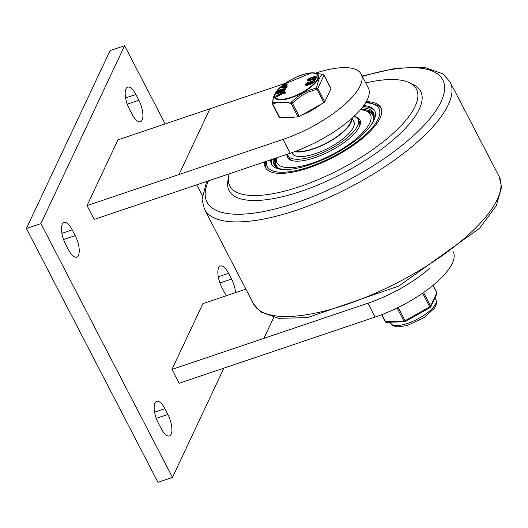 <?xml version="1.0" encoding="UTF-8"?>
<svg xmlns="http://www.w3.org/2000/svg" width="528" height="528" viewBox="0 0 528 528"><rect width="100%" height="100%" fill="white"/><g stroke="black" fill="none" stroke-linecap="round" stroke-linejoin="round"><path stroke-width="0.79" d="M453.268 251.797A70.547 24.189 152.6 0 1 375.131 317.057L179.124 383.255L171.95 369.409L263.901 338.356L273.748 317.42M375.131 317.057L367.95 303.211A70.547 24.189 -27.4 0 0 429.304 268.567M367.95 303.211L263.901 338.356M245.89 289.133L202.877 303.659L171.95 369.409M172.478 477.404L40.92 223.608L124.615 45.692L110.095 50.596L26.4 228.512L157.958 482.308L172.478 477.404L223.879 368.141M158.215 422.849A15.213 5.848 -108.7 0 1 156.684 401.339A15.213 5.848 -108.7 0 1 164.888 408.665L167.878 414.434A15.213 5.848 -108.7 0 1 169.415 435.943A15.213 5.848 -108.7 0 1 161.205 428.617L158.215 422.849M226.334 295.739A15.213 5.848 -108.7 0 1 224.888 293.245L221.899 287.476A15.213 5.848 -108.7 0 1 220.367 265.973A15.213 5.848 -108.7 0 1 228.571 273.293L231.561 279.061A15.213 5.848 -108.7 0 1 235.534 292.631M26.4 228.512L40.92 223.608M316.206 72.91A70.547 24.189 152.6 0 1 361.132 74.059A70.547 24.189 152.6 0 1 283.034 139.399L87.034 205.597L94.208 219.437L290.215 153.239A70.547 24.189 -27.4 0 0 368.313 87.899L361.132 74.059M87.034 205.597L117.962 139.841L285.219 83.358M202.211 195.386L196.726 184.813M165.158 123.902L124.615 45.692M68.521 249.803A15.213 5.848 71.3 0 0 76.725 257.123A15.213 5.848 71.3 0 0 75.194 235.62L72.204 229.852A15.213 5.848 71.3 0 0 63.994 222.526A15.213 5.848 71.3 0 0 65.531 244.035L68.521 249.803M132.198 114.431A15.213 5.848 71.3 0 0 140.402 121.757A15.213 5.848 71.3 0 0 138.871 100.247L135.881 94.479A15.213 5.848 71.3 0 0 127.677 87.16A15.213 5.848 71.3 0 0 129.208 108.662L132.198 114.431M365.732 82.922A105.125 36.043 152.6 0 1 409.596 82.81L413.668 84.836A107.897 36.993 152.6 0 1 341.92 173.824A107.897 36.993 152.6 0 1 227.845 181.157L228.538 176.662A105.125 36.043 152.6 0 1 229.152 173.864M409.596 82.81A105.125 36.043 152.6 0 1 339.689 169.528A105.125 36.043 152.6 0 1 228.538 176.662M366.274 101.66A65.01 22.288 152.6 0 1 380.82 107.606A65.01 22.288 152.6 0 1 333.359 157.311A65.01 22.288 152.6 0 1 265.386 167.442A65.01 22.288 152.6 0 1 264.601 161.891M353.978 116.404A39.422 13.517 152.6 0 1 358.103 119.381A39.422 13.517 152.6 0 1 329.327 149.523A39.422 13.517 152.6 0 1 288.103 155.668A39.422 13.517 152.6 0 1 287.615 154.117M363.746 105.567A58.1 19.919 152.6 0 1 374.682 110.788A58.1 19.919 152.6 0 1 332.27 155.206A58.1 19.919 152.6 0 1 271.524 164.261A58.1 19.919 152.6 0 1 270.765 159.812M359.429 126.542A39.422 13.517 -27.4 0 0 359.297 121.691L358.103 119.381M288.103 155.668L289.298 157.978A39.422 13.517 -27.4 0 0 293.192 160.882M286.935 154.348A40.808 13.992 -27.4 0 0 287.476 157.456A40.808 13.992 -27.4 0 0 322.417 154.75A40.808 13.992 -27.4 0 0 359.396 126.621A40.808 13.992 -27.4 0 0 359.931 119.902A40.808 13.992 -27.4 0 0 354.215 116.477M360.188 120.496A40.808 13.992 -27.4 0 0 357.403 118.378M287.687 154.519A40.808 13.992 -27.4 0 0 287.813 158.017M278.685 168.307A54.43 18.665 -27.4 0 1 275.946 160.314L276.481 157.879A52.562 18.025 -27.4 0 0 315.856 161.865A52.562 18.025 -27.4 0 0 369.679 123.149A52.562 18.025 -27.4 0 0 366.313 111.032A52.562 18.025 -27.4 0 0 360.419 109.758M370.702 125.651A56.021 19.206 -27.4 0 0 372.702 122.126A56.021 19.206 -27.4 0 0 373.441 112.9A56.021 19.206 -27.4 0 0 362.043 107.811M273.425 158.908A56.021 19.206 -27.4 0 0 273.966 164.459A56.021 19.206 -27.4 0 0 285.965 169.574M374.953 111.382A58.1 19.919 -27.4 0 0 362.947 106.643M271.59 159.529A58.1 19.919 -27.4 0 0 271.854 164.822M294.624 151.681A34.584 11.854 -27.4 0 0 325.895 143.576A34.584 11.854 -27.4 0 0 350.962 122.694A34.584 11.854 -27.4 0 0 351.839 118.351M291.984 152.632L292.4 153.437A34.584 11.854 -27.4 0 0 322.014 151.147A34.584 11.854 -27.4 0 0 353.351 127.307A34.584 11.854 -27.4 0 0 353.806 121.612L352.031 118.186M295.469 151.364A33.891 11.616 -27.4 0 0 313.282 148.705A33.891 11.616 -27.4 0 0 351.245 118.873M286.77 117.289A24.552 8.415 -27.4 0 0 295.007 116.998M302.089 114.906A24.552 8.415 -27.4 0 0 320.404 104.577M326.462 98.201A24.552 8.415 -27.4 0 0 327.716 95.535M279.371 117.183A1.386 0.475 -27.4 0 0 279.352 117.414A1.386 0.475 -27.4 0 0 279.715 117.539L298.082 116.893A1.386 0.475 -27.4 0 0 299.29 116.483L323.875 102.623A1.386 0.475 -27.4 0 0 324.74 101.858L330.957 88.651A1.386 0.475 -27.4 0 0 330.977 88.42L324.034 75.022A1.386 0.475 152.6 0 1 324.014 75.253L330.957 88.651M324.74 101.858L317.797 88.466A1.386 0.475 152.6 0 1 316.932 89.225L323.875 102.623M323.539 74.606A1.386 0.878 105.8 0 0 323.176 74.329A1.386 0.878 105.8 0 0 322.885 74.323A1.386 1.274 56.8 0 1 324.014 75.253L317.797 88.466A1.386 1.01 -172.4 0 0 316.516 87.859L316.932 89.225L308.378 92.024L301.349 95.74L292.347 103.085A1.386 0.475 152.6 0 1 291.139 103.495L298.082 116.893M324.034 75.022A1.386 1.386 0 0 0 323.176 74.329L311.659 72.824L322.885 74.323L320.357 76.705L318.78 79.339L316.516 87.859L308.477 90.499L302.709 93.311L297.337 96.875L291.337 102.056A1.386 0.878 105.8 0 0 291.139 103.495L285.628 102.274L281.021 101.983L277.141 102.505L272.771 104.141A1.386 0.475 152.6 0 1 272.408 104.016L279.352 117.414M279.715 117.539L272.771 104.141A1.386 1.142 -116.8 0 1 272.521 102.716A1.386 1.01 -172.4 0 0 272.263 103.198A1.386 1.386 0 0 0 272.408 104.016M299.29 116.483L292.347 103.085L291.337 102.056L272.521 102.716L273.933 95.99L276.388 91.41L273.781 96.241L272.263 103.198M314.015 81.022L314.312 81.596A2.488 0.851 152.6 0 1 311.56 83.899L310.735 84.176A2.449 0.838 152.6 0 1 309.362 84.361L309.276 84.328A20.665 7.082 -27.4 0 0 309.124 84.44A2.488 0.851 152.6 0 1 305.771 85.279L305.474 84.704A2.488 0.851 152.6 0 1 306.893 83.021A2.488 0.851 152.6 0 1 309.599 82.216L309.685 82.249A18.757 6.435 -27.4 0 0 309.837 82.137A2.462 0.845 152.6 0 1 311.527 81.286L312.352 81.002A2.488 0.851 152.6 0 1 314.015 81.022A2.488 0.851 152.6 0 1 311.263 83.325L310.438 83.602A2.449 0.838 152.6 0 1 309.065 83.787L308.979 83.754A20.665 7.082 -27.4 0 0 308.827 83.866A2.488 0.851 152.6 0 1 305.474 84.704M316.127 76.527L316.424 77.101A2.488 0.851 152.6 0 1 313.672 79.411L312.847 79.688A2.449 0.838 152.6 0 1 311.474 79.867L311.388 79.84A20.665 7.082 -27.4 0 0 311.236 79.952A2.488 0.851 152.6 0 1 307.883 80.784L307.586 80.21A2.488 0.851 152.6 0 1 309.005 78.533A2.488 0.851 152.6 0 1 311.711 77.722L311.797 77.755A18.757 6.435 -27.4 0 0 311.949 77.642A2.462 0.845 152.6 0 1 313.639 76.791L314.464 76.514A2.488 0.851 152.6 0 1 316.127 76.527A2.488 0.851 152.6 0 1 313.375 78.83L312.55 79.108A2.449 0.838 152.6 0 1 311.177 79.292L311.091 79.259A20.665 7.082 -27.4 0 0 310.939 79.372A2.488 0.851 152.6 0 1 307.586 80.21M314.952 79.642L314.279 80.342L314.543 79.781M284.863 84.909L283.873 84.289L281.193 86.724L286.097 87.028L286.928 86.361L284.546 86.216L286.744 84.467L286.143 84.355L283.859 86.17L282.368 86.084L284.757 84.031L284.863 84.909L283.318 86.137M286.433 84.968L287.041 85.048L285.496 86.275M281.259 86.368L281.49 87.298L281.563 86.948L281.49 87.298L286.394 87.602L287.344 86.988L286.928 86.361M276.652 93.885L276.355 93.304L283.655 91.047L285.285 88.612L285.529 89.575L283.952 91.621L276.652 93.885M285.45 92.327L285.747 92.895L284.691 93.449L284.407 93.047L283.529 93.205L277.306 96.558L276.659 96.67L277.068 96.215L276.659 96.67L276.362 96.089L283.232 92.631L284.11 92.473L284.394 92.869L285.443 92.308L285.16 91.905L282.988 92.288L276.771 95.641M283.965 89.734L279.154 91.225L277.952 92.334M276.005 93.172L276.355 93.304L276.005 93.172L276.903 91.582L279.187 90.07L284.051 88.559L285.529 89.575M283.998 89.681L283.721 89.146L284.203 89.318L283.47 90.625L277.193 92.565L278.857 90.651L284.203 89.318M287.041 85.048L286.143 84.355M308.603 83.444L307.058 84.249M310.721 78.956L309.17 79.754M314.688 80.203L314.391 79.622L313.975 79.761L314.655 79.061M314.279 80.342L314.239 79.2M314.846 77.557A1.287 0.442 -27.4 0 0 314.503 77.649L313.678 77.926A1.287 0.442 -27.4 0 0 312.47 78.639M309.514 79.662L308.649 79.655L310.088 78.461L310.939 78.474L309.514 79.662M313.375 77.352L314.2 77.075A1.287 0.442 152.6 0 1 315.064 77.081A1.287 0.442 152.6 0 1 313.639 78.269L312.814 78.547A1.287 0.442 152.6 0 1 311.949 78.54A1.287 0.442 152.6 0 1 313.375 77.352L313.678 77.926M311.177 79.292L311.474 79.867M311.091 79.259L311.388 79.84M310.939 79.372L311.236 79.952M312.734 82.051A1.287 0.442 -27.4 0 0 312.385 82.144L311.56 82.421A1.287 0.442 -27.4 0 0 310.358 83.134M307.402 84.157L306.537 84.143L307.976 82.955L308.827 82.969L307.402 84.157M311.527 82.764L310.702 83.041A1.287 0.442 152.6 0 1 309.837 83.035A1.287 0.442 152.6 0 1 311.263 81.847L312.088 81.563A1.287 0.442 152.6 0 1 312.952 81.569A1.287 0.442 152.6 0 1 311.527 82.764M309.065 83.787L309.362 84.361M308.979 83.754L309.276 84.328M308.827 83.866L309.124 84.44M385.216 321.38A1.386 0.475 -27.4 0 0 385.196 321.605A1.386 1.386 0 0 0 386.476 322.351A1.386 1.056 -92 0 1 385.559 321.73L381.869 314.615M386.476 322.351L404.844 321.704A1.386 1.386 0 0 0 405.471 321.526L398.257 307.408M405.392 321.473L430.056 307.666A1.386 1.386 0 0 0 430.63 307.052A1.386 1.188 -154.8 0 0 430.584 306.055L423.562 292.505M411.431 318.074L413.147 317.203M430.056 307.586A1.386 1.188 -154.8 0 0 430.63 307.052L433.204 301.567M433.079 301.844L434.346 299.145M154.605 412.137L164.888 408.665M156.268 418.354L167.878 414.434M218.282 276.771L228.571 273.293M219.952 282.988L231.561 279.061M283.034 139.399L290.215 153.239M209.92 108.788L178.985 174.537M63.578 239.54L75.194 235.62M61.915 233.323L72.204 229.852M127.261 104.174L138.871 100.247M125.591 97.957L135.881 94.479M362.162 76.039L396.495 68.119L424.657 67.452L442.88 73.828L450.094 81.946A138.323 47.428 152.6 0 1 349.114 187.704A138.323 47.428 152.6 0 1 204.481 209.26L202.026 199.577L206.613 181.474M362.36 76.421A132.792 45.527 152.6 0 1 439.619 104.577A132.792 45.527 152.6 0 1 293.786 203.537A132.792 45.527 152.6 0 1 208.454 180.853M499.132 176.543A138.323 47.428 152.6 0 1 398.152 282.302A138.323 47.428 152.6 0 1 253.519 303.857L260.792 312.008L278.692 318.311L307.415 317.638L398.884 286.018L479.53 228.307L496.307 205.682L501.6 187.117L499.132 176.543L450.094 81.946M365.587 102.821A62.938 21.575 152.6 0 1 341.689 151.899A62.938 21.575 152.6 0 1 266.442 161.264M373.857 118.965A54.43 18.665 -27.4 0 0 368.907 112.127L366.313 111.032M276.441 158.044A54.985 18.85 -27.4 0 0 276.797 167.389M374.194 116.906A54.985 18.85 -27.4 0 0 366.762 111.223M373.824 113.797A56.021 19.206 -27.4 0 0 360.637 109.501M274.989 158.38A56.021 19.206 -27.4 0 0 274.474 165.29M276.217 157.964A55.328 18.968 -27.4 0 0 275.992 166.835M374.213 115.922A55.328 18.968 -27.4 0 0 365.68 110.781M284.486 83.992A23.833 8.171 152.6 0 1 317.665 75.233A23.833 8.171 152.6 0 1 291.265 97.297A23.833 8.171 152.6 0 1 275.821 97.832A23.833 8.171 152.6 0 1 281.087 86.698M277.306 96.558L277.009 95.977M283.529 93.205L283.232 92.631M284.407 93.047L284.11 92.473M284.691 93.449L284.394 92.869M283.952 91.621L283.655 91.047M284.632 91.172L284.328 90.598M278.23 91.839L277.933 91.258M279.154 91.225L278.857 90.651M286.394 87.602L286.097 87.028M314.2 77.075L314.503 77.649M313.375 78.83L313.672 79.411M312.55 79.108L312.847 79.688M312.088 81.563L312.385 82.144M311.263 81.847L311.56 82.421M311.263 83.325L311.56 83.899M310.438 83.602L310.735 84.176M281.094 86.546A24.526 8.408 -27.4 0 0 277.24 90.387A24.526 8.408 -27.4 0 0 291.199 97.772A24.526 8.408 -27.4 0 0 316.206 81.932A24.526 8.408 -27.4 0 0 311.018 72.877A24.526 8.408 -27.4 0 0 301.95 74.91A24.526 8.408 -27.4 0 0 284.222 84.084M397.122 307.969L403.927 321.083A1.386 1.056 88 0 0 404.844 321.704M422.631 293.146L429.719 306.814L405.134 320.674A1.386 0.475 -27.4 0 1 403.927 321.083L385.559 321.73A1.386 0.475 -27.4 0 1 385.196 321.605L381.625 314.714M432.947 285.41L436.801 292.842L430.584 306.055A1.386 0.475 -27.4 0 1 429.719 306.814L430.056 307.666M436.801 292.842A1.386 1.188 25.2 0 1 436.841 293.839A1.386 1.386 0 0 0 436.821 292.611A1.386 0.475 -27.4 0 1 436.801 292.842M434.993 297.772L435.97 299.66A25.588 8.771 152.6 0 1 407.642 323.36A25.588 8.771 152.6 0 1 390.529 323.215L390.02 322.225M204.481 209.26L253.519 303.857M265.861 168.234L265.181 164.822L265.478 161.594M381.196 108.451L378.299 105.567L369.494 102.689L365.805 102.458M285.747 92.895L285.45 92.314M276.659 96.657L276.355 96.083M276.283 93.872L275.986 93.291M281.371 87.245L281.074 86.671M287.232 84.744L286.935 84.17M315.051 79.061L315.355 79.642M313.579 79.761L313.876 80.335M281.107 86.526L276.388 91.41M284.156 84.117L311.659 72.824M283.166 84.856L281.774 85.965M434.267 299.323L436.841 293.839M435.97 299.66L436.557 303.481L434.603 308.075L424.063 317.638L407.18 325.532L397.954 326.938L393.307 325.888L390.529 323.215M433.046 285.331L436.821 292.611"/></g></svg>
